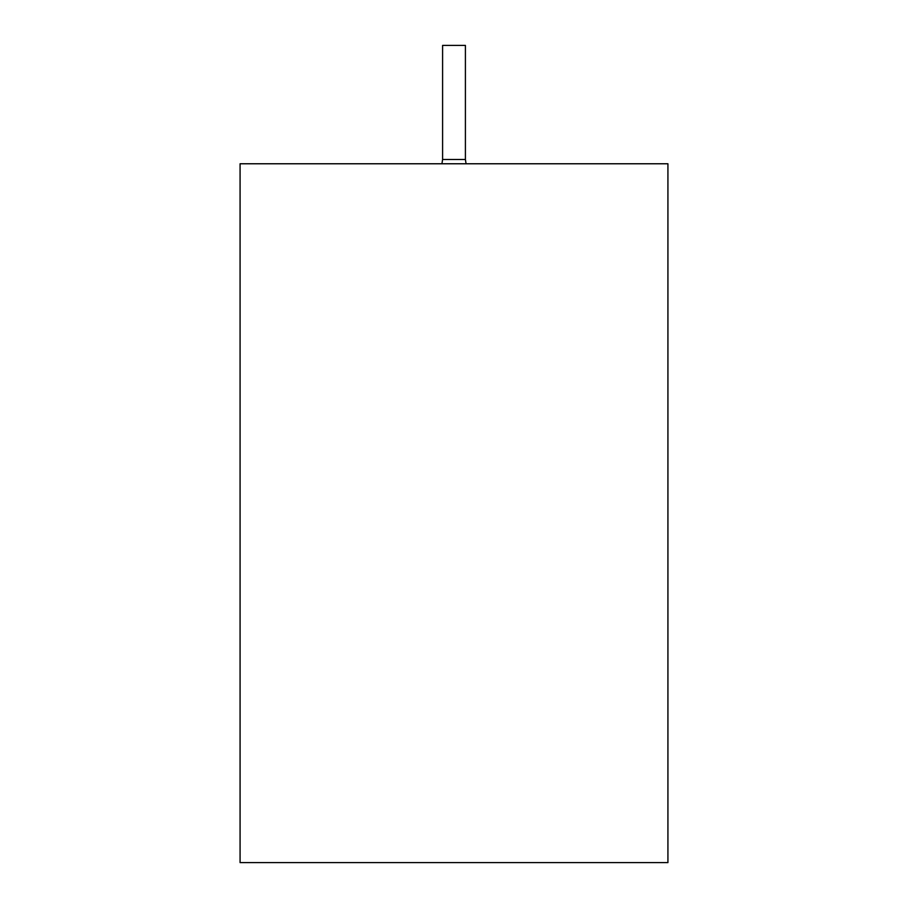 <?xml version="1.0" encoding="UTF-8"?>
<svg xmlns="http://www.w3.org/2000/svg" width="908" height="908" viewBox="0 0 908 908"><rect width="100%" height="100%" fill="white"/><g stroke="black" fill="none" stroke-linecap="round" stroke-linejoin="round"><path stroke-width="1.36" d="M442.593 159.49L465.407 159.49L465.407 45.4L442.593 45.4L442.593 159.49L441.958 163.69M667.925 163.769L667.925 862.6L240.075 862.6L240.075 163.769L667.925 163.769M465.407 159.49L466.065 163.769"/></g></svg>
